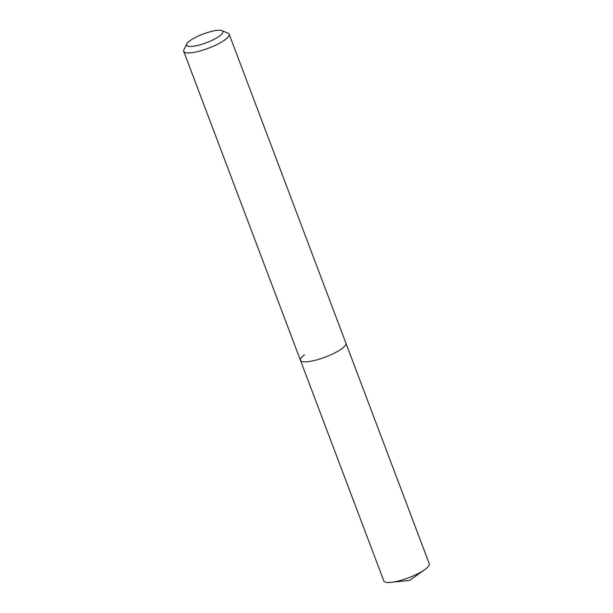 <?xml version="1.0" encoding="UTF-8"?>
<svg xmlns="http://www.w3.org/2000/svg" width="613" height="613" viewBox="0 0 613 613"><rect width="100%" height="100%" fill="white"/><g stroke="black" fill="none" stroke-linecap="round" stroke-linejoin="round"><path stroke-width="0.92" d="M221.998 30.65A19.432 4.636 159.3 0 1 219.829 35.845A19.432 4.636 159.3 0 1 198.014 45.347A19.432 4.636 159.3 0 1 186.758 43.967A19.432 4.636 159.3 0 1 189.731 40.902A19.432 4.636 159.3 0 1 207.171 32.635A19.432 4.636 159.3 0 1 221.998 30.65L227.967 33.133A24.29 5.793 159.3 0 1 229.17 34.198A24.29 5.793 159.3 0 1 225.262 39.623A24.29 5.793 159.3 0 1 200.673 50.795A24.29 5.793 159.3 0 1 183.724 51.369L383.83 580.94A24.29 5.793 -20.7 0 0 391.171 582.35A24.29 5.793 -20.7 0 0 424.702 569.676A24.29 5.793 -20.7 0 0 425.368 569.193A24.29 5.793 -20.7 0 0 429.276 563.768L345.901 343.119A24.29 5.793 159.3 0 1 341.985 348.544A24.29 5.793 159.3 0 1 317.404 359.708A24.29 5.793 159.3 0 1 300.454 360.291A24.29 5.793 159.3 0 1 304.362 354.866M183.724 51.369A24.29 5.793 159.3 0 1 183.915 49.776L186.758 43.967M300.454 360.291A24.29 5.793 -20.7 0 0 317.404 359.708A24.29 5.793 -20.7 0 0 341.985 348.544A24.29 5.793 -20.7 0 0 345.901 343.119L229.17 34.198M391.171 582.35L409.591 580.388L424.702 569.676"/></g></svg>
